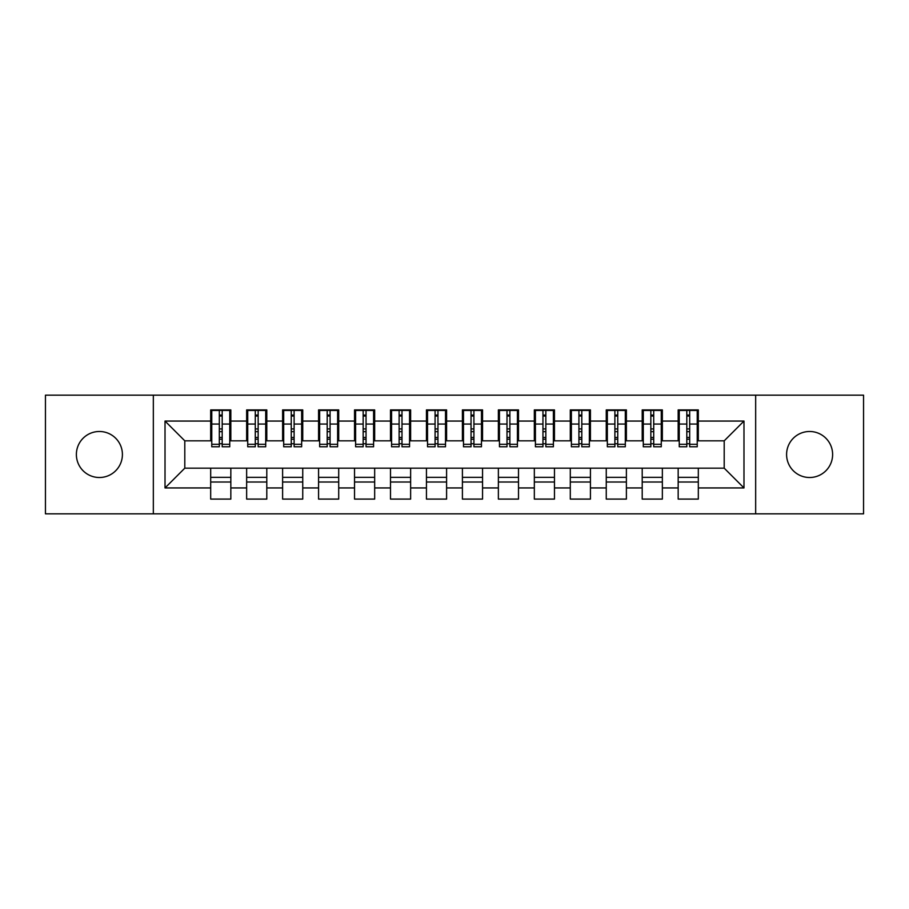 <?xml version="1.0" encoding="UTF-8"?>
<svg xmlns="http://www.w3.org/2000/svg" width="909" height="909" viewBox="0 0 909 909"><rect width="100%" height="100%" fill="white"/><g stroke="black" fill="none" stroke-linecap="round" stroke-linejoin="round"><path stroke-width="1.36" d="M809.612 431.491A23.009 23.009 0 0 0 786.592 454.5A23.009 23.009 0 0 0 809.612 477.509A23.009 23.009 0 0 0 832.621 454.5A23.009 23.009 0 0 0 809.612 431.491M99.388 431.491A23.009 23.009 0 0 0 76.379 454.5A23.009 23.009 0 0 0 99.388 477.509A23.009 23.009 0 0 0 122.408 454.5A23.009 23.009 0 0 0 99.388 431.491M755.663 513.835L863.55 513.835L863.55 395.165L755.663 395.165L755.663 513.835L153.337 513.835L153.337 395.165L45.45 395.165L45.45 513.835L153.337 513.835M686.806 431.661L689.681 431.661L686.806 431.661M698.317 477.339L678.171 477.339M678.171 482.009L698.317 482.009M650.844 431.661L653.719 431.661L650.844 431.661M662.354 477.339L642.209 477.339M642.209 482.009L662.354 482.009M614.882 431.661L617.756 431.661L614.882 431.661M626.392 477.339L606.258 477.339M606.258 482.009L626.392 482.009M578.919 431.661L581.805 431.661L578.919 431.661M590.43 477.339L570.295 477.339M570.295 482.009L590.43 482.009M542.957 431.661L545.843 431.661L542.957 431.661M554.467 477.339L534.333 477.339M534.333 482.009L554.467 482.009M507.006 431.661L509.881 431.661L507.006 431.661M518.505 477.339L498.371 477.339M498.371 482.009L518.505 482.009M471.044 431.661L473.919 431.661L471.044 431.661M482.554 477.339L462.408 477.339M462.408 482.009L482.554 482.009M435.081 431.661L437.956 431.661L435.081 431.661M446.592 477.339L426.446 477.339M426.446 482.009L446.592 482.009M399.119 431.661L401.994 431.661L399.119 431.661M410.629 477.339L390.495 477.339M390.495 482.009L410.629 482.009M363.157 431.661L366.043 431.661L363.157 431.661M374.667 477.339L354.533 477.339M354.533 482.009L374.667 482.009M327.195 431.661L330.081 431.661L327.195 431.661M338.705 477.339L318.57 477.339M318.57 482.009L338.705 482.009M291.244 431.661L294.118 431.661L291.244 431.661M302.742 477.339L282.608 477.339M282.608 482.009L302.742 482.009M255.281 431.661L258.156 431.661L255.281 431.661M266.791 477.339L246.646 477.339M246.646 482.009L266.791 482.009M755.663 395.165L153.337 395.165M211.763 440.831L184.8 440.831L165.018 421.06L165.018 487.94L210.683 487.94L210.683 499.086L230.829 499.086L230.829 487.94L246.646 487.94L246.646 499.086L266.791 499.086L266.791 487.94L282.608 487.94L282.608 499.086L302.742 499.086L302.742 487.94L318.57 487.94L318.57 499.086L338.705 499.086L338.705 487.94L354.533 487.94L354.533 499.086L374.667 499.086L374.667 487.94L390.495 487.94L390.495 499.086L410.629 499.086L410.629 487.94L426.446 487.94L426.446 499.086L446.592 499.086L446.592 487.94L462.408 487.94L462.408 499.086L482.554 499.086L482.554 487.94L498.371 487.94L498.371 499.086L518.505 499.086L518.505 487.94L534.333 487.94L534.333 499.086L554.467 499.086L554.467 487.94L570.295 487.94L570.295 499.086L590.43 499.086L590.43 487.94L606.258 487.94L606.258 499.086L626.392 499.086L626.392 487.94L642.209 487.94L642.209 499.086L662.354 499.086L662.354 487.94L678.171 487.94L678.171 499.086L698.317 499.086L698.317 468.169L724.2 468.169L724.2 440.831L697.237 440.831M165.018 421.06L210.683 421.06L210.683 440.831M724.2 440.831L743.982 421.06L698.317 421.06L698.317 409.914L678.171 409.914L678.171 421.06L662.354 421.06L662.354 409.914L642.209 409.914L642.209 421.06L626.392 421.06L626.392 409.914L606.258 409.914L606.258 421.06L590.43 421.06L590.43 409.914L570.295 409.914L570.295 421.06L554.467 421.06L554.467 409.914L534.333 409.914L534.333 421.06L518.505 421.06L518.505 409.914L498.371 409.914L498.371 421.06L482.554 421.06L482.554 409.914L462.408 409.914L462.408 421.06L446.592 421.06L446.592 409.914L426.446 409.914L426.446 421.06L410.629 421.06L410.629 409.914L390.495 409.914L390.495 421.06L374.667 421.06L374.667 409.914L354.533 409.914L354.533 421.06L338.705 421.06L338.705 409.914L318.57 409.914L318.57 421.06L302.742 421.06L302.742 409.914L282.608 409.914L282.608 421.06L266.791 421.06L266.791 409.914L246.646 409.914L246.646 421.06L230.829 421.06L230.829 409.914L210.683 409.914L210.683 421.06M743.982 421.06L743.982 487.94L698.317 487.94M662.354 487.94L662.354 468.169L698.317 468.169M678.171 487.94L678.171 468.169M698.317 421.06L698.317 440.831M626.392 487.94L626.392 468.169L662.354 468.169M642.209 487.94L642.209 468.169M678.171 421.06L678.171 440.831L661.275 440.831M662.354 421.06L662.354 440.831M590.43 487.94L590.43 468.169L626.392 468.169M606.258 487.94L606.258 468.169M642.209 421.06L642.209 440.831L625.312 440.831M626.392 421.06L626.392 440.831M554.467 487.94L554.467 468.169L590.43 468.169M570.295 487.94L570.295 468.169M606.258 421.06L606.258 440.831L589.35 440.831M590.43 421.06L590.43 440.831M518.505 487.94L518.505 468.169L554.467 468.169M534.333 487.94L534.333 468.169M570.295 421.06L570.295 440.831L553.388 440.831M554.467 421.06L554.467 440.831M482.554 487.94L482.554 468.169L518.505 468.169M498.371 487.94L498.371 468.169M534.333 421.06L534.333 440.831L517.426 440.831M518.505 421.06L518.505 440.831M446.592 487.94L446.592 468.169L482.554 468.169M462.408 487.94L462.408 468.169M498.371 421.06L498.371 440.831L481.475 440.831M482.554 421.06L482.554 440.831M410.629 487.94L410.629 468.169L446.592 468.169M426.446 487.94L426.446 468.169M462.408 421.06L462.408 440.831L445.512 440.831M446.592 421.06L446.592 440.831M374.667 487.94L374.667 468.169L410.629 468.169M390.495 487.94L390.495 468.169M426.446 421.06L426.446 440.831L409.55 440.831M410.629 421.06L410.629 440.831M338.705 487.94L338.705 468.169L374.667 468.169M354.533 487.94L354.533 468.169M390.495 421.06L390.495 440.831L373.588 440.831M374.667 421.06L374.667 440.831M302.742 487.94L302.742 468.169L338.705 468.169M318.57 487.94L318.57 468.169M354.533 421.06L354.533 440.831L337.625 440.831M338.705 421.06L338.705 440.831M266.791 487.94L266.791 468.169L302.742 468.169M282.608 487.94L282.608 468.169M318.57 421.06L318.57 440.831L301.663 440.831M302.742 421.06L302.742 440.831M230.829 487.94L230.829 468.169L266.791 468.169M246.646 487.94L246.646 468.169M282.608 421.06L282.608 440.831L265.712 440.831M266.791 421.06L266.791 440.831M219.319 431.661L222.194 431.661L219.319 431.661M230.829 477.339L210.683 477.339M210.683 482.009L230.829 482.009M165.018 487.94L184.8 468.169L230.829 468.169M210.683 487.94L210.683 468.169M246.646 421.06L246.646 440.831L229.75 440.831M230.829 421.06L230.829 440.831M184.8 440.831L184.8 468.169M679.25 440.831L678.171 440.831M643.288 440.831L642.209 440.831M607.337 440.831L606.258 440.831M571.375 440.831L570.295 440.831M535.412 440.831L534.333 440.831M499.45 440.831L498.371 440.831M463.488 440.831L462.408 440.831M427.525 440.831L426.446 440.831M391.574 440.831L390.495 440.831M355.612 440.831L354.533 440.831M319.65 440.831L318.57 440.831M283.688 440.831L282.608 440.831M247.725 440.831L246.646 440.831M743.982 487.94L724.2 468.169M211.763 410.266L229.75 410.266L211.763 410.266L211.763 446.773L219.319 446.773L219.319 410.402L229.75 410.459L229.75 446.773L222.194 446.773L222.194 410.459M219.319 415.083L222.194 415.083M219.319 443.751L222.194 443.751M222.194 439.229L219.319 439.229M219.319 437.468L222.194 437.468M230.829 426.991L229.75 426.991M230.829 431.661L229.75 431.661M211.763 426.991L210.683 426.991M211.763 431.661L210.683 431.661M247.725 410.266L265.712 410.266L247.725 410.266L247.725 446.773L255.281 446.773L255.281 410.402L265.712 410.459L265.712 446.773L258.156 446.773L258.156 410.459M255.281 415.083L258.156 415.083M255.281 443.751L258.156 443.751M258.156 439.229L255.281 439.229M255.281 437.468L258.156 437.468M266.791 426.991L265.712 426.991M266.791 431.661L265.712 431.661M247.725 426.991L246.646 426.991M247.725 431.661L246.646 431.661M283.688 410.266L301.663 410.266L283.688 410.266L283.688 446.773L291.244 446.773L291.244 410.402L301.663 410.459L301.663 446.773L294.118 446.773L294.118 410.459M291.244 415.083L294.118 415.083M291.244 443.751L294.118 443.751M294.118 439.229L291.244 439.229M291.244 437.468L294.118 437.468M302.742 426.991L301.663 426.991M302.742 431.661L301.663 431.661M283.688 426.991L282.608 426.991M283.688 431.661L282.608 431.661M319.65 410.266L337.625 410.266L319.65 410.266L319.65 446.773L327.195 446.773L327.195 410.402L337.625 410.459L337.625 446.773L330.081 446.773L330.081 410.459M327.195 415.083L330.081 415.083M327.195 443.751L330.081 443.751M330.081 439.229L327.195 439.229M327.195 437.468L330.081 437.468M338.705 426.991L337.625 426.991M338.705 431.661L337.625 431.661M319.65 426.991L318.57 426.991M319.65 431.661L318.57 431.661M355.612 410.266L373.588 410.266L355.612 410.266L355.612 446.773L363.157 446.773L363.157 410.402L373.588 410.459L373.588 446.773L366.043 446.773L366.043 410.459M363.157 415.083L366.043 415.083M363.157 443.751L366.043 443.751M366.043 439.229L363.157 439.229M363.157 437.468L366.043 437.468M374.667 426.991L373.588 426.991M374.667 431.661L373.588 431.661M355.612 426.991L354.533 426.991M355.612 431.661L354.533 431.661M391.574 410.266L409.55 410.266L391.574 410.266L391.574 446.773L399.119 446.773L399.119 410.402L409.55 410.459L409.55 446.773L401.994 446.773L401.994 410.459M399.119 415.083L401.994 415.083M399.119 443.751L401.994 443.751M401.994 439.229L399.119 439.229M399.119 437.468L401.994 437.468M410.629 426.991L409.55 426.991M410.629 431.661L409.55 431.661M391.574 426.991L390.495 426.991M391.574 431.661L390.495 431.661M427.525 410.266L445.512 410.266L427.525 410.266L427.525 446.773L435.081 446.773L435.081 410.402L445.512 410.459L445.512 446.773L437.956 446.773L437.956 410.459M435.081 415.083L437.956 415.083M435.081 443.751L437.956 443.751M437.956 439.229L435.081 439.229M435.081 437.468L437.956 437.468M446.592 426.991L445.512 426.991M446.592 431.661L445.512 431.661M427.525 426.991L426.446 426.991M427.525 431.661L426.446 431.661M463.488 410.266L481.475 410.266L463.488 410.266L463.488 446.773L471.044 446.773L471.044 410.402L481.475 410.459L481.475 446.773L473.919 446.773L473.919 410.459M471.044 415.083L473.919 415.083M471.044 443.751L473.919 443.751M473.919 439.229L471.044 439.229M471.044 437.468L473.919 437.468M482.554 426.991L481.475 426.991M482.554 431.661L481.475 431.661M463.488 426.991L462.408 426.991M463.488 431.661L462.408 431.661M499.45 410.266L517.426 410.266L499.45 410.266L499.45 446.773L507.006 446.773L507.006 410.402L517.426 410.459L517.426 446.773L509.881 446.773L509.881 410.459M507.006 415.083L509.881 415.083M507.006 443.751L509.881 443.751M509.881 439.229L507.006 439.229M507.006 437.468L509.881 437.468M518.505 426.991L517.426 426.991M518.505 431.661L517.426 431.661M499.45 426.991L498.371 426.991M499.45 431.661L498.371 431.661M535.412 410.266L553.388 410.266L535.412 410.266L535.412 446.773L542.957 446.773L542.957 410.402L553.388 410.459L553.388 446.773L545.843 446.773L545.843 410.459M542.957 415.083L545.843 415.083M542.957 443.751L545.843 443.751M545.843 439.229L542.957 439.229M542.957 437.468L545.843 437.468M554.467 426.991L553.388 426.991M554.467 431.661L553.388 431.661M535.412 426.991L534.333 426.991M535.412 431.661L534.333 431.661M571.375 410.266L589.35 410.266L571.375 410.266L571.375 446.773L578.919 446.773L578.919 410.402L589.35 410.459L589.35 446.773L581.805 446.773L581.805 410.459M578.919 415.083L581.805 415.083M578.919 443.751L581.805 443.751M581.805 439.229L578.919 439.229M578.919 437.468L581.805 437.468M590.43 426.991L589.35 426.991M590.43 431.661L589.35 431.661M571.375 426.991L570.295 426.991M571.375 431.661L570.295 431.661M607.337 410.266L625.312 410.266L607.337 410.266L607.337 446.773L614.882 446.773L614.882 410.402L625.312 410.459L625.312 446.773L617.756 446.773L617.756 410.459M614.882 415.083L617.756 415.083M614.882 443.751L617.756 443.751M617.756 439.229L614.882 439.229M614.882 437.468L617.756 437.468M626.392 426.991L625.312 426.991M626.392 431.661L625.312 431.661M607.337 426.991L606.258 426.991M607.337 431.661L606.258 431.661M643.288 410.266L661.275 410.266L643.288 410.266L643.288 446.773L650.844 446.773L650.844 410.402L661.275 410.459L661.275 446.773L653.719 446.773L653.719 410.459M650.844 415.083L653.719 415.083M650.844 443.751L653.719 443.751M653.719 439.229L650.844 439.229M650.844 437.468L653.719 437.468M662.354 426.991L661.275 426.991M662.354 431.661L661.275 431.661M643.288 426.991L642.209 426.991M643.288 431.661L642.209 431.661M679.25 410.266L697.237 410.266L679.25 410.266L679.25 446.773L686.806 446.773L686.806 410.402L697.237 410.459L697.237 446.773L689.681 446.773L689.681 410.459M686.806 415.083L689.681 415.083M686.806 443.751L689.681 443.751M689.681 439.229L686.806 439.229M686.806 437.468L689.681 437.468M698.317 426.991L697.237 426.991M698.317 431.661L697.237 431.661M679.25 426.991L678.171 426.991M679.25 431.661L678.171 431.661M211.763 410.459L219.319 410.459M222.194 444.296L229.75 444.296M222.194 424.06L229.75 424.06M211.763 444.296L219.319 444.296M211.763 424.06L219.319 424.06M219.319 428.923L222.194 428.923M219.319 416.027L222.194 416.027M247.725 410.459L255.281 410.459M258.156 444.296L265.712 444.296M258.156 424.06L265.712 424.06M247.725 444.296L255.281 444.296M247.725 424.06L255.281 424.06M255.281 428.923L258.156 428.923M255.281 416.027L258.156 416.027M283.688 410.459L291.244 410.459M294.118 444.296L301.663 444.296M294.118 424.06L301.663 424.06M283.688 444.296L291.244 444.296M283.688 424.06L291.244 424.06M291.244 428.923L294.118 428.923M291.244 416.027L294.118 416.027M319.65 410.459L327.195 410.459M330.081 444.296L337.625 444.296M330.081 424.06L337.625 424.06M319.65 444.296L327.195 444.296M319.65 424.06L327.195 424.06M327.195 428.923L330.081 428.923M327.195 416.027L330.081 416.027M355.612 410.459L363.157 410.459M366.043 444.296L373.588 444.296M366.043 424.06L373.588 424.06M355.612 444.296L363.157 444.296M355.612 424.06L363.157 424.06M363.157 428.923L366.043 428.923M363.157 416.027L366.043 416.027M391.574 410.459L399.119 410.459M401.994 444.296L409.55 444.296M401.994 424.06L409.55 424.06M391.574 444.296L399.119 444.296M391.574 424.06L399.119 424.06M399.119 428.923L401.994 428.923M399.119 416.027L401.994 416.027M427.525 410.459L435.081 410.459M437.956 444.296L445.512 444.296M437.956 424.06L445.512 424.06M427.525 444.296L435.081 444.296M427.525 424.06L435.081 424.06M435.081 428.923L437.956 428.923M435.081 416.027L437.956 416.027M463.488 410.459L471.044 410.459M473.919 444.296L481.475 444.296M473.919 424.06L481.475 424.06M463.488 444.296L471.044 444.296M463.488 424.06L471.044 424.06M471.044 428.923L473.919 428.923M471.044 416.027L473.919 416.027M499.45 410.459L507.006 410.459M509.881 444.296L517.426 444.296M509.881 424.06L517.426 424.06M499.45 444.296L507.006 444.296M499.45 424.06L507.006 424.06M507.006 428.923L509.881 428.923M507.006 416.027L509.881 416.027M535.412 410.459L542.957 410.459M545.843 444.296L553.388 444.296M545.843 424.06L553.388 424.06M535.412 444.296L542.957 444.296M535.412 424.06L542.957 424.06M542.957 428.923L545.843 428.923M542.957 416.027L545.843 416.027M571.375 410.459L578.919 410.459M581.805 444.296L589.35 444.296M581.805 424.06L589.35 424.06M571.375 444.296L578.919 444.296M571.375 424.06L578.919 424.06M578.919 428.923L581.805 428.923M578.919 416.027L581.805 416.027M607.337 410.459L614.882 410.459M617.756 444.296L625.312 444.296M617.756 424.06L625.312 424.06M607.337 444.296L614.882 444.296M607.337 424.06L614.882 424.06M614.882 428.923L617.756 428.923M614.882 416.027L617.756 416.027M643.288 410.459L650.844 410.459M653.719 444.296L661.275 444.296M653.719 424.06L661.275 424.06M643.288 444.296L650.844 444.296M643.288 424.06L650.844 424.06M650.844 428.923L653.719 428.923M650.844 416.027L653.719 416.027M679.25 410.459L686.806 410.459M689.681 444.296L697.237 444.296M689.681 424.06L697.237 424.06M679.25 444.296L686.806 444.296M679.25 424.06L686.806 424.06M686.806 428.923L689.681 428.923M686.806 416.027L689.681 416.027"/></g></svg>
